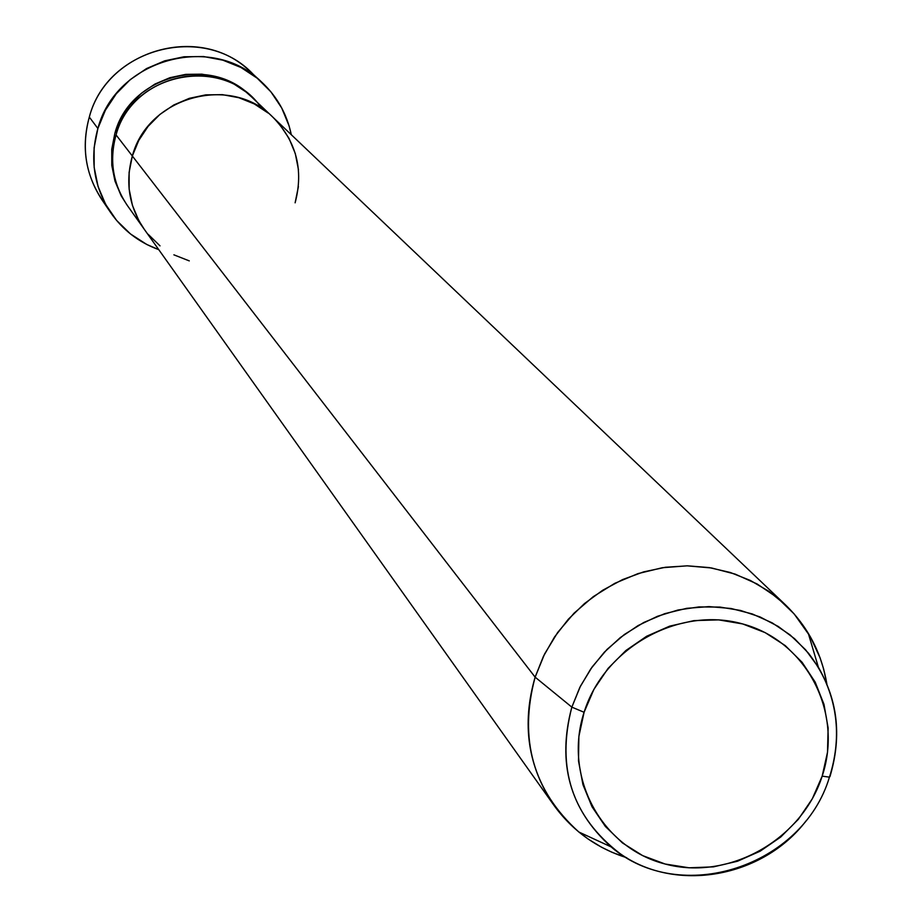 <?xml version="1.0" encoding="UTF-8"?>
<svg xmlns="http://www.w3.org/2000/svg" width="922" height="922" viewBox="0 0 922 922"><rect width="100%" height="100%" fill="white"/><g stroke="black" fill="none" stroke-linecap="round" stroke-linejoin="round"><path stroke-width="1.38" d="M261.122 81.574L249.885 71.305C200.766 22.843 106.929 49.35 89.307 117.082C107.586 46.1 208.418 21.921 255.406 76.78M272.751 117.071L252.271 97.594C211.392 55.504 131.062 77.356 116.068 134.946L132.342 156.002C147.866 96.533 230.846 73.91 273.027 117.336C296.446 141.527 303.811 170.017 295.121 202.817L298.417 186.509L295.121 202.817M106.479 205.894C86.253 179.341 80.525 149.744 89.307 117.082L97.882 128.492C115.838 59.515 211.415 32.501 261.399 81.828C276.957 96.291 286.926 113.925 291.306 134.727L289.105 125.922L281.717 107.989L270.941 91.866L257.18 78.186L240.953 67.479L222.87 60.172L203.635 56.553L183.997 56.772L164.715 60.829L146.54 68.562L130.175 79.684L116.276 93.767L105.362 110.248L97.882 128.492L89.307 117.082C81.159 146.69 85.343 174.212 101.846 199.648L110.352 212.152M298.498 169.913L295.328 153.674L289.035 138.392L279.85 124.666L289.035 138.392L295.328 153.674L298.498 169.913M785.36 604.751L273.027 117.336C230.846 73.91 147.866 96.533 132.342 156.002L138.738 140.467L148.05 126.429L159.898 114.432L173.843 104.947L189.333 98.331L205.756 94.862L222.49 94.655L238.879 97.72L254.288 103.921L268.118 113.026L254.288 103.921L238.879 97.72L222.49 94.655L205.756 94.862L189.333 98.331L173.843 104.947L159.898 114.432L148.05 126.429L138.738 140.467L132.342 156.002L129.103 172.437L129.138 189.125L132.434 205.41L138.876 220.681L144.351 229.405L138.876 220.681L132.434 205.41L129.138 189.125L129.103 172.437L132.342 156.002L116.068 134.946C109.05 160.486 112.876 184.089 127.524 205.744L144.132 229.094C129.011 206.747 125.081 182.383 132.342 156.002L535.129 677.151L571.847 707.139L584.087 712.28C604.233 647.44 679.018 605.881 742.683 623.94C806.658 641.032 843.503 712.533 822.17 776.151L829.431 777.154L830.019 776.428C843.549 730.904 836.415 689.875 808.606 653.341L794.557 638.681L778.272 626.464L760.12 616.979L740.539 610.456L719.978 607.079L698.957 606.93L677.981 610.018L657.547 616.265L638.151 625.542L620.276 637.609L604.348 652.188L590.76 668.911L579.834 687.386L571.847 707.139L580.411 686.245L592.235 666.825L607.033 649.411L624.367 634.497L643.787 622.477L664.75 613.672L686.694 608.336L709.006 606.595L731.088 608.497L752.352 613.971L772.198 622.869L790.131 634.935L805.644 649.837L818.356 667.171C837.994 701.757 841.694 738.418 829.466 777.142L822.17 776.151L812.305 798.798L798.314 819.358L780.715 837.038L760.177 851.179L737.473 861.252L713.455 866.864L689.034 867.798L665.131 864.018L642.669 855.628L622.488 842.962L605.385 826.469L592.028 806.773L582.946 784.634L578.497 760.881L578.878 736.448L584.087 712.28L593.929 689.322L608.024 668.473L625.842 650.552L646.656 636.249L669.683 626.142L693.989 620.621L718.641 619.872L742.683 623.94L765.168 632.63L785.244 645.596L802.128 662.33L815.209 682.176L823.98 704.362L828.129 728.011L827.507 752.26L822.17 776.151C801.76 840.034 728.541 881.098 665.131 864.018C601.421 847.883 562.996 776.877 584.087 712.28L571.847 707.139L535.129 677.151L543.381 656.452L554.525 636.998L568.344 619.227L584.536 603.518L602.758 590.207L622.592 579.581L643.625 571.882L665.396 567.272L687.432 565.831L709.249 567.595L730.397 572.516L750.404 580.48L768.856 591.302L785.36 604.751C807.822 626.557 821.675 653.041 826.907 684.205L823.6 668.865L820.027 657.697L810.208 636.503L794.153 613.925L776.958 597.375L757.1 583.972L735.088 574.083L711.542 567.975L687.063 565.831L662.33 567.722L638.012 573.611L614.778 583.338L593.272 596.649L574.06 613.176L557.683 632.457L544.591 653.986L535.129 677.151L132.342 156.002C125.081 182.383 129.011 206.747 144.132 229.094L553.972 805.355C527.81 766.643 521.529 723.908 535.129 677.151C518.556 739.144 533.123 790.765 578.843 832.013L588.167 839.055L601.467 847.18L612.024 852.297L626.73 857.748C596.626 848.148 572.378 830.676 553.972 805.355M148.188 234.338L160.013 245.863L148.188 234.338M173.889 254.829L189.287 260.891L173.889 254.829M158.745 249.643C138.784 242.359 122.741 229.993 110.617 212.544C93.814 186.659 89.572 158.642 97.882 128.492L94.102 147.774L94.159 167.366L98.066 186.486L105.638 204.396L116.598 220.427L130.486 233.958L146.782 244.48L158.745 249.643M126.936 204.891L121.208 195.879L114.985 181.115L111.781 165.372L111.746 149.26L114.858 133.39L121.024 118.373L130.002 104.82L141.446 93.237L154.908 84.086L169.867 77.713L185.725 74.371L201.895 74.175L217.73 77.148L232.609 83.153L245.99 91.958L251.522 96.891M261.698 108.3C225.775 54.398 132.33 71.236 116.068 134.946M114.858 133.39C129.91 75.489 210.988 54.006 251.499 96.868M830.019 776.428L829.431 777.154C802.947 866.415 680.471 906.891 611.079 846.869C569.888 809.643 556.807 763.07 571.847 707.139C556.081 767.98 572.124 816.777 619.987 853.553C675.803 893.326 762.713 877.767 806.105 820.834M808.225 633.149L818.356 667.171M578.843 832.013L611.079 846.869"/></g></svg>
